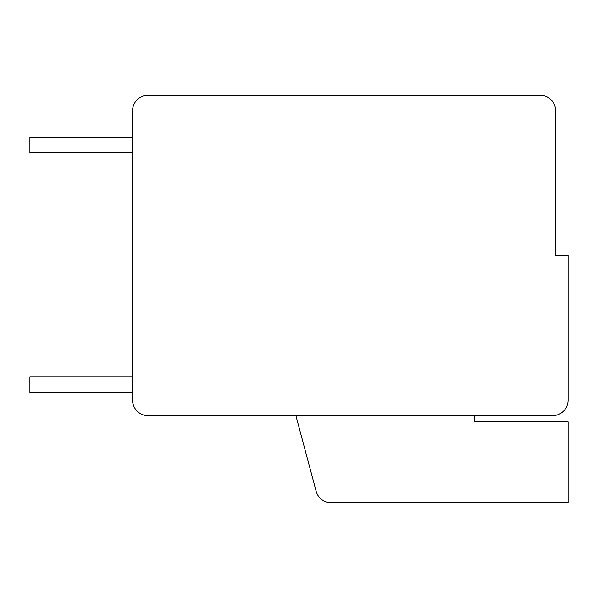 <?xml version="1.0" encoding="UTF-8"?>
<svg xmlns="http://www.w3.org/2000/svg" width="598" height="598" viewBox="0 0 598 598"><rect width="100%" height="100%" fill="white"/><g stroke="black" fill="none" stroke-linecap="round" stroke-linejoin="round"><path stroke-width="0.9" d="M132.562 376.777L132.562 333.221L132.562 376.777L132.562 333.221L132.562 376.777L61.011 376.777L61.011 392.333L132.562 392.333L132.562 400.107A15.555 15.555 0 0 0 148.117 415.662L552.545 415.662A15.555 15.555 0 0 0 568.1 400.107L568.1 255.443L555.654 255.443L555.654 110.787A15.555 15.555 0 0 0 540.099 95.232L148.117 95.232A15.555 15.555 0 0 0 132.562 110.787L132.562 137.226L61.011 137.226L61.011 152.782L29.9 152.782L29.9 137.226L61.011 137.226M568.1 400.107L568.1 360.99M316.133 491.242L295.883 415.662L316.133 491.242A15.555 15.555 0 0 0 331.157 502.769L568.1 502.769L568.1 421.882L474.767 421.882L474.229 415.662L474.767 421.882M132.562 177.673L132.562 152.782L61.011 152.782M61.011 376.777L29.9 376.777L29.9 392.333L61.011 392.333M555.654 255.443L555.654 110.787L555.654 255.443M540.099 95.232L151.227 95.232M132.562 110.787L132.562 392.333M474.767 415.662L552.545 415.662L474.767 415.662M151.227 415.662L148.117 415.662L151.227 415.662"/></g></svg>
